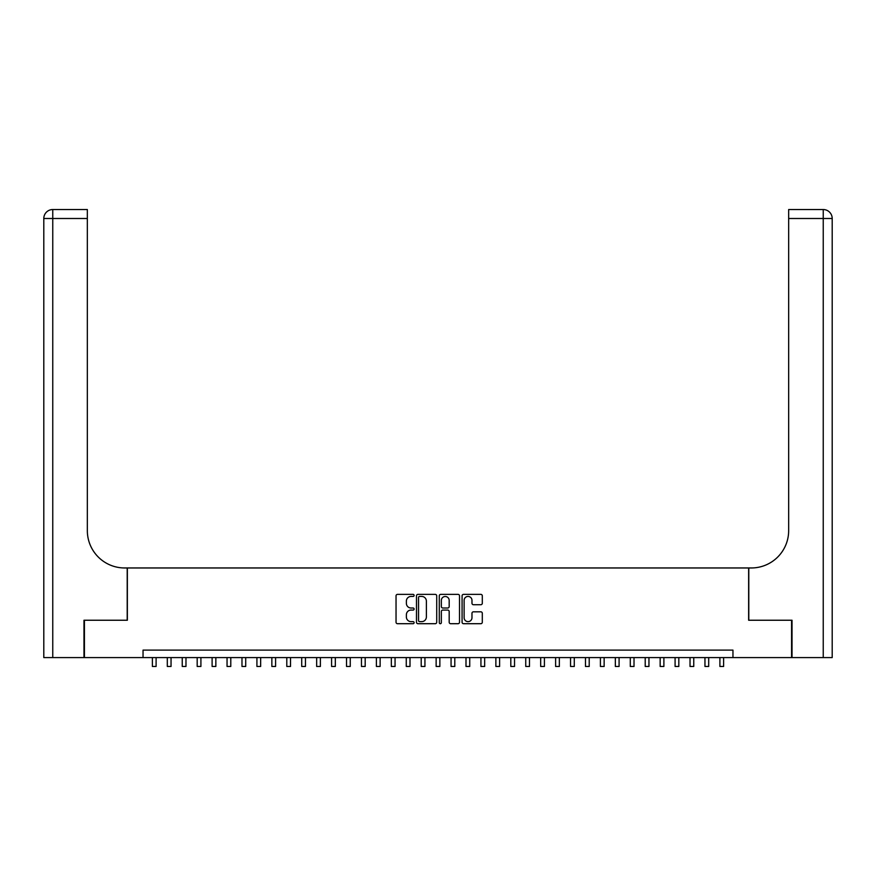 <?xml version="1.0" encoding="UTF-8"?>
<svg xmlns="http://www.w3.org/2000/svg" width="876" height="876" viewBox="0 0 876 876"><rect width="100%" height="100%" fill="white"/><g stroke="black" fill="none" stroke-linecap="round" stroke-linejoin="round"><path stroke-width="1.31" d="M414.107 595.406A1.029 1.029 0 0 0 413.078 594.377L397.507 594.377A1.467 1.467 0 0 0 396.04 595.844L396.04 622.234A1.467 1.467 0 0 0 397.507 623.701L413.078 623.701A1.029 1.029 0 0 0 414.107 622.672A1.029 1.029 0 0 0 413.078 621.642L411.063 621.642A4.687 4.687 0 0 1 406.376 616.956L406.376 614.755A4.687 4.687 0 0 1 411.063 610.068L413.078 610.068A1.029 1.029 0 0 0 414.107 609.039A1.029 1.029 0 0 0 413.078 608.01L411.063 608.01A4.687 4.687 0 0 1 406.376 603.323L406.376 601.122A4.687 4.687 0 0 1 411.063 596.436L413.078 596.436A1.029 1.029 0 0 0 414.107 595.406M480.847 604.714A1.467 1.467 0 0 0 482.304 603.246L482.304 595.844A1.467 1.467 0 0 0 480.847 594.377L463.546 594.377A1.467 1.467 0 0 0 462.079 595.844L462.079 622.234A1.467 1.467 0 0 0 463.546 623.701L480.847 623.701A1.467 1.467 0 0 0 482.304 622.234L482.304 613.288A1.467 1.467 0 0 0 480.847 611.82L473.434 611.82A1.467 1.467 0 0 0 471.978 613.288L471.978 617.722A3.92 3.92 0 0 1 468.047 621.642A3.92 3.92 0 0 1 464.127 617.722L464.127 600.356A3.92 3.92 0 0 1 468.047 596.436A3.92 3.92 0 0 1 471.978 600.356L471.978 603.246A1.467 1.467 0 0 0 473.434 604.714L480.847 604.714M143.04 657.58L84.424 657.58L84.424 620.241L127.359 620.241L127.359 567.966L748.641 567.966L748.641 620.241L791.575 620.241L791.575 657.58L732.96 657.58L732.96 650.112L143.04 650.112L143.04 657.58L732.96 657.58M436.719 595.844A1.467 1.467 0 0 0 435.252 594.377L417.951 594.377A1.467 1.467 0 0 0 416.483 595.844L416.483 622.234A1.467 1.467 0 0 0 417.951 623.701L435.252 623.701A1.467 1.467 0 0 0 436.719 622.234L436.719 595.844M440.748 594.377L458.049 594.377A1.467 1.467 0 0 1 459.517 595.844L459.517 622.234A1.467 1.467 0 0 1 458.049 623.701L450.647 623.701A1.467 1.467 0 0 1 449.18 622.234L449.18 611.536A1.467 1.467 0 0 0 447.713 610.068L442.796 610.068A1.467 1.467 0 0 0 441.34 611.536L441.34 622.672A1.029 1.029 0 0 1 440.31 623.701A1.029 1.029 0 0 1 439.281 622.672L439.281 595.844A1.467 1.467 0 0 1 440.748 594.377M419.571 596.436A1.029 1.029 0 0 0 418.542 597.454L418.542 620.624A1.029 1.029 0 0 0 419.571 621.642L421.695 621.642A4.687 4.687 0 0 0 426.382 616.956L426.382 601.122A4.687 4.687 0 0 0 421.695 596.436L419.571 596.436M449.18 600.421A3.92 3.92 0 0 0 445.26 596.501A3.92 3.92 0 0 0 441.34 600.421L441.34 606.542A1.467 1.467 0 0 0 442.796 608.01L447.713 608.01A1.467 1.467 0 0 0 449.18 606.542L449.18 600.421M152.38 657.58L152.38 666.461L156.103 666.461L156.103 657.58M83.976 620.241L127.206 620.241L127.206 567.966L124.666 567.966A37.34 37.34 0 0 1 87.337 530.637L87.337 218.496L52.757 218.496L52.757 657.58L83.976 657.58L83.976 620.241M52.757 657.58L43.8 657.58L43.8 218.496A8.957 8.957 0 0 1 52.757 209.539L87.337 209.539L87.337 218.496M87.337 209.539L52.757 209.539A8.957 8.957 0 0 0 43.8 218.496L52.757 218.496L52.757 209.539M124.666 567.966A37.34 37.34 0 0 1 87.337 530.637M823.243 657.58L823.243 209.539A8.957 8.957 0 0 1 832.2 218.496L832.2 657.58L792.024 657.58L792.024 620.241L748.794 620.241L748.794 567.966L751.334 567.966A37.34 37.34 0 0 0 788.663 530.637L788.663 209.539L823.243 209.539L788.663 209.539M751.334 567.966A37.34 37.34 0 0 0 788.663 530.637M167.305 657.58L167.305 666.461L171.039 666.461L171.039 657.58M182.241 657.58L182.241 666.461L185.975 666.461L185.975 657.58M197.177 657.58L197.177 666.461L200.911 666.461L200.911 657.58M212.112 657.58L212.112 666.461L215.846 666.461L215.846 657.58M227.048 657.58L227.048 666.461L230.782 666.461L230.782 657.58M241.984 657.58L241.984 666.461L245.718 666.461L245.718 657.58M256.92 657.58L256.92 666.461L260.654 666.461L260.654 657.58M271.856 657.58L271.856 666.461L275.59 666.461L275.59 657.58M286.791 657.58L286.791 666.461L290.525 666.461L290.525 657.58M301.716 657.58L301.716 666.461L305.45 666.461L305.45 657.58M316.652 657.58L316.652 666.461L320.386 666.461L320.386 657.58M331.588 657.58L331.588 666.461L335.322 666.461L335.322 657.58M346.524 657.58L346.524 666.461L350.258 666.461L350.258 657.58M361.459 657.58L361.459 666.461L365.193 666.461L365.193 657.58M376.395 657.58L376.395 666.461L380.129 666.461L380.129 657.58M391.331 657.58L391.331 666.461L395.065 666.461L395.065 657.58M406.267 657.58L406.267 666.461L410.001 666.461L410.001 657.58M421.203 657.58L421.203 666.461L424.937 666.461L424.937 657.58M436.139 657.58L436.139 666.461L439.861 666.461L439.861 657.58M451.063 657.58L451.063 666.461L454.797 666.461L454.797 657.58M465.999 657.58L465.999 666.461L469.733 666.461L469.733 657.58M480.935 657.58L480.935 666.461L484.669 666.461L484.669 657.58M495.871 657.58L495.871 666.461L499.605 666.461L499.605 657.58M510.807 657.58L510.807 666.461L514.54 666.461L514.54 657.58M525.742 657.58L525.742 666.461L529.476 666.461L529.476 657.58M540.678 657.58L540.678 666.461L544.412 666.461L544.412 657.58M555.614 657.58L555.614 666.461L559.348 666.461L559.348 657.58M570.55 657.58L570.55 666.461L574.284 666.461L574.284 657.58M585.475 657.58L585.475 666.461L589.209 666.461L589.209 657.58M600.41 657.58L600.41 666.461L604.144 666.461L604.144 657.58M615.346 657.58L615.346 666.461L619.08 666.461L619.08 657.58M630.282 657.58L630.282 666.461L634.016 666.461L634.016 657.58M645.218 657.58L645.218 666.461L648.952 666.461L648.952 657.58M660.154 657.58L660.154 666.461L663.888 666.461L663.888 657.58M675.089 657.58L675.089 666.461L678.823 666.461L678.823 657.58M690.025 657.58L690.025 666.461L693.759 666.461L693.759 657.58M704.961 657.58L704.961 666.461L708.695 666.461L708.695 657.58M719.897 657.58L719.897 666.461L723.62 666.461L723.62 657.58M832.2 218.496L788.663 218.496"/></g></svg>
